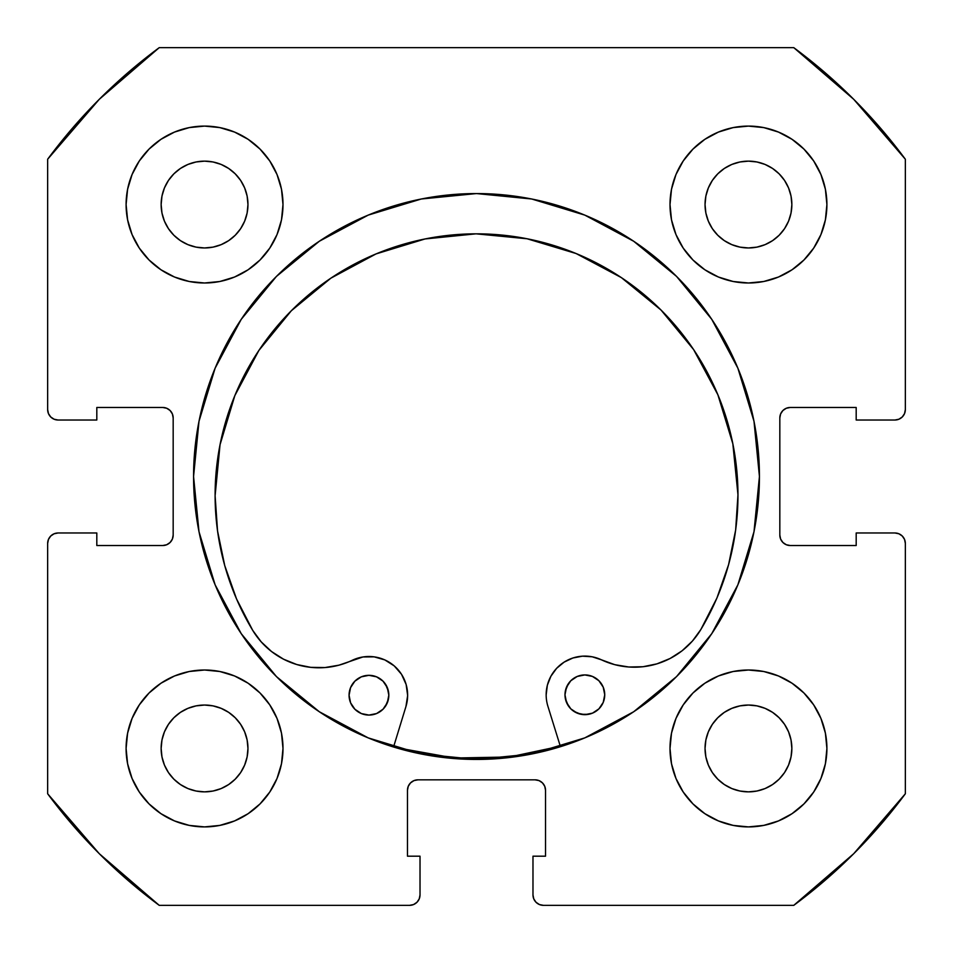 <?xml version="1.0" encoding="UTF-8"?>
<svg xmlns="http://www.w3.org/2000/svg" width="953" height="953" viewBox="0 0 953 953"><rect width="100%" height="100%" fill="white"/><g stroke="black" fill="none" stroke-linecap="round" stroke-linejoin="round"><path stroke-width="1.43" d="M193.566 476.5A282.934 282.934 0 0 1 476.5 193.566A282.934 282.934 0 0 1 759.434 476.5L754.002 421.297L737.896 368.227L711.748 319.315L676.57 276.43L633.685 241.252L584.773 215.104L531.703 198.998L476.5 193.566L421.297 198.998L368.227 215.104L319.315 241.252L276.43 276.43L241.252 319.315L215.104 368.227L198.998 421.297L193.566 476.5L198.998 531.703L215.104 584.773L241.252 633.685L276.43 676.57L319.315 711.748L368.227 737.896L421.297 754.002L476.5 759.434L531.703 754.002L584.773 737.896L633.685 711.748L676.57 676.57L711.748 633.685L737.896 584.773L754.002 531.703L759.434 476.5A282.934 282.934 0 0 1 476.5 759.434A282.934 282.934 0 0 1 193.566 476.5M670.007 748.45A78.444 78.444 0 0 1 748.45 670.007A78.444 78.444 0 0 1 826.906 748.45A78.444 78.444 0 0 1 748.45 826.906A78.444 78.444 0 0 1 670.007 748.45L671.508 763.758L675.975 778.47L683.23 792.038L692.986 803.927L704.875 813.683L718.431 820.926L733.155 825.393L748.45 826.906L763.758 825.393L778.47 820.926L792.038 813.683L803.927 803.927L813.683 792.038L820.926 778.47L825.393 763.758L826.906 748.45L825.393 733.155L820.926 718.431L813.683 704.875L803.927 692.986L792.038 683.23L778.47 675.975L763.758 671.508L748.45 670.007L733.155 671.508L718.431 675.975L704.875 683.23L692.986 692.986L683.23 704.875L675.975 718.431L671.508 733.155L670.007 748.45L670.674 758.695M282.993 748.45A78.444 78.444 0 0 1 204.55 826.906A78.444 78.444 0 0 1 126.094 748.45L127.607 763.758L132.074 778.47L139.317 792.038L149.073 803.927L160.962 813.683L174.53 820.926L189.242 825.393L204.55 826.906L219.845 825.393L234.569 820.926L248.125 813.683L260.014 803.927L269.77 792.038L277.025 778.47L281.492 763.758L282.993 748.45L281.492 733.155L277.025 718.431L269.77 704.875L260.014 692.986L248.125 683.23L234.569 675.975L219.845 671.508L204.55 670.007L189.242 671.508L174.53 675.975L160.962 683.23L149.073 692.986L139.317 704.875L132.074 718.431L127.607 733.155L126.094 748.45A78.444 78.444 0 0 1 204.55 670.007A78.444 78.444 0 0 1 282.993 748.45M826.906 204.55A78.444 78.444 0 0 1 748.45 282.993A78.444 78.444 0 0 1 670.007 204.55L671.508 219.845L675.975 234.569L683.23 248.125L692.986 260.014L704.875 269.77L718.431 277.025L733.155 281.492L748.45 282.993L763.758 281.492L778.47 277.025L792.038 269.77L803.927 260.014L813.683 248.125L820.926 234.569L825.393 219.845L826.906 204.55L825.393 189.242L820.926 174.53L813.683 160.962L803.927 149.073L792.038 139.317L778.47 132.074L763.758 127.607L748.45 126.094L733.155 127.607L718.431 132.074L704.875 139.317L692.986 149.073L683.23 160.962L675.975 174.53L671.508 189.242L670.007 204.55A78.444 78.444 0 0 1 748.45 126.094A78.444 78.444 0 0 1 826.906 204.55L825.393 219.845M282.993 204.55A78.444 78.444 0 0 1 204.55 282.993A78.444 78.444 0 0 1 126.094 204.55L127.607 219.845L132.074 234.569L139.317 248.125L149.073 260.014L160.962 269.77L174.53 277.025L189.242 281.492L204.55 282.993L219.845 281.492L234.569 277.025L248.125 269.77L260.014 260.014L269.77 248.125L277.025 234.569L281.492 219.845L282.993 204.55L281.492 189.242L277.025 174.53L269.77 160.962L260.014 149.073L248.125 139.317L234.569 132.074L219.845 127.607L204.55 126.094L189.242 127.607L174.53 132.074L160.962 139.317L149.073 149.073L139.317 160.962L132.074 174.53L127.607 189.242L126.094 204.55A78.444 78.444 0 0 1 204.55 126.094A78.444 78.444 0 0 1 282.993 204.55L282.326 194.305M247.125 213.019L247.959 204.55A43.409 43.409 0 0 1 204.55 247.959A43.409 43.409 0 0 1 161.14 204.55A43.409 43.409 0 0 1 204.55 161.14A43.409 43.409 0 0 1 247.959 204.55L247.125 213.019L244.647 221.156L240.644 228.66L235.236 235.236L228.66 240.644L221.156 244.647L213.019 247.125L204.55 247.959L196.08 247.125L187.932 244.647L180.427 240.644L173.851 235.236L168.455 228.66L164.44 221.156L161.974 213.019L161.14 204.55L161.974 196.08L164.44 187.932L168.455 180.427L173.851 173.851L180.427 168.455L187.932 164.44L196.08 161.974L204.55 161.14L213.019 161.974L221.156 164.44L228.66 168.455L235.236 173.851L240.644 180.427L244.647 187.932L247.125 196.08L247.959 204.55L247.125 196.08L244.647 187.932L240.644 180.427L235.236 173.851L228.66 168.455L221.156 164.44M791.026 213.019L791.86 204.55A43.409 43.409 0 0 1 748.45 247.959A43.409 43.409 0 0 1 705.041 204.55A43.409 43.409 0 0 1 748.45 161.14A43.409 43.409 0 0 1 791.86 204.55L791.026 213.019L788.56 221.156L784.545 228.66L779.149 235.236L772.573 240.644L765.068 244.647L756.92 247.125L748.45 247.959L739.981 247.125L731.844 244.647L724.34 240.644L717.764 235.236L712.356 228.66L708.353 221.156L705.875 213.019L705.041 204.55L705.875 196.08L708.353 187.932L712.356 180.427L717.764 173.851L724.34 168.455L731.844 164.44L739.981 161.974L748.45 161.14L756.92 161.974L765.068 164.44L772.573 168.455L779.149 173.851L784.545 180.427L788.56 187.932L791.026 196.08L791.86 204.55L791.026 196.08L788.56 187.932L784.545 180.427L779.149 173.851L772.573 168.455L765.068 164.44M247.125 756.92L247.959 748.45A43.409 43.409 0 0 1 204.55 791.86A43.409 43.409 0 0 1 161.14 748.45A43.409 43.409 0 0 1 204.55 705.041A43.409 43.409 0 0 1 247.959 748.45L247.125 756.92L244.647 765.068L240.644 772.573L235.236 779.149L228.66 784.545L221.156 788.56L213.019 791.026L204.55 791.86L196.08 791.026L187.932 788.56L180.427 784.545L173.851 779.149L168.455 772.573L164.44 765.068L161.974 756.92L161.14 748.45L161.974 739.981L164.44 731.844L168.455 724.34L173.851 717.764L180.427 712.356L187.932 708.353L196.08 705.875L204.55 705.041L213.019 705.875L221.156 708.353L228.66 712.356L235.236 717.764L240.644 724.34L244.647 731.844L247.125 739.981L247.959 748.45L247.125 739.981L244.647 731.844L240.644 724.34L235.236 717.764L228.66 712.356L221.156 708.353M791.026 756.92L791.86 748.45A43.409 43.409 0 0 1 748.45 791.86A43.409 43.409 0 0 1 705.041 748.45A43.409 43.409 0 0 1 748.45 705.041A43.409 43.409 0 0 1 791.86 748.45L791.026 756.92L788.56 765.068L784.545 772.573L779.149 779.149L772.573 784.545L765.068 788.56L756.92 791.026L748.45 791.86L739.981 791.026L731.844 788.56L724.34 784.545L717.764 779.149L712.356 772.573L708.353 765.068L705.875 756.92L705.041 748.45L705.875 739.981L708.353 731.844L712.356 724.34L717.764 717.764L724.34 712.356L731.844 708.353L739.981 705.875L748.45 705.041L756.92 705.875L765.068 708.353L772.573 712.356L779.149 717.764L784.545 724.34L788.56 731.844L791.026 739.981L791.86 748.45L791.026 739.981L788.56 731.844L784.545 724.34L779.149 717.764L772.573 712.356L765.068 708.353M50.712 416.949L54.107 419.225L58.109 420.023A10.459 10.459 0 0 1 47.65 409.552L47.65 159.234A533.442 533.442 0 0 1 159.234 47.65L793.766 47.65L853.709 99.291L905.35 159.234L905.35 409.552L904.552 413.566L902.288 416.949L898.893 419.225L894.891 420.023L856.187 420.023L856.187 407.467L790.287 407.467L786.285 408.265L782.901 410.529L780.626 413.924L779.828 417.926L779.828 535.074L780.626 539.076L782.901 542.471L786.285 544.735L790.287 545.533L856.187 545.533L856.187 532.977L894.891 532.977L898.893 533.775L902.288 536.051L904.552 539.434L905.35 543.448L905.35 793.766L853.709 853.709L793.766 905.35L543.448 905.35L539.434 904.552L536.051 902.288L533.775 898.893L532.977 894.891L532.977 856.187L545.533 856.187L545.533 790.287L544.735 786.285L542.471 782.901L539.076 780.626L535.074 779.828L417.926 779.828L413.924 780.626L410.529 782.901L408.265 786.285L407.467 790.287L407.467 856.187L420.023 856.187L420.023 894.891L419.225 898.893L416.949 902.288L413.566 904.552L409.552 905.35L159.234 905.35L99.291 853.709L47.65 793.766L47.65 543.448L48.448 539.434L50.712 536.051L54.107 533.775L58.109 532.977L96.813 532.977L96.813 545.533L162.713 545.533L166.715 544.735L170.099 542.471L172.374 539.076L173.172 535.074L173.172 417.926L172.374 413.924L170.099 410.529L166.715 408.265L162.713 407.467L96.813 407.467L96.813 420.023L58.109 420.023L54.107 419.225L50.712 416.949L48.448 413.566L47.65 409.552L47.65 159.234L99.291 99.291L159.234 47.65L793.766 47.65A533.442 533.442 0 0 1 905.35 159.234L905.35 409.552A10.459 10.459 0 0 1 894.891 420.023L856.187 420.023L856.187 407.467L790.287 407.467A10.459 10.459 0 0 0 779.828 417.926L780.626 413.924M902.288 416.949L898.893 419.225M786.285 544.735L790.287 545.533A10.459 10.459 0 0 1 779.828 535.074L779.828 417.926M790.287 545.533L856.187 545.533L856.187 532.977L894.891 532.977L898.893 533.775L902.288 536.051M904.552 539.434L905.35 543.448L905.35 793.766A533.442 533.442 0 0 1 793.766 905.35L543.448 905.35A10.459 10.459 0 0 1 532.977 894.891L532.977 856.187L545.533 856.187L545.533 790.287A10.459 10.459 0 0 0 535.074 779.828L539.076 780.626M536.051 902.288L533.775 898.893M408.265 786.285L407.467 790.287A10.459 10.459 0 0 1 417.926 779.828L535.074 779.828M407.467 790.287L407.467 856.187L420.023 856.187L420.023 894.891L419.225 898.893L416.949 902.288M50.712 536.051L54.107 533.775M172.374 539.076L173.172 535.074A10.459 10.459 0 0 1 162.713 545.533L96.813 545.533L96.813 532.977L58.109 532.977A10.459 10.459 0 0 0 47.65 543.448L47.65 793.766A533.442 533.442 0 0 0 159.234 905.35L409.552 905.35A10.459 10.459 0 0 0 420.023 894.891M166.715 408.265L162.713 407.467A10.459 10.459 0 0 1 173.172 417.926L173.172 535.074M748.45 282.993L758.695 282.326M204.55 670.007L194.305 670.674M248.125 139.317L234.569 132.074M219.845 127.607L204.55 126.094M139.317 160.962L132.074 174.53M277.025 234.569L281.492 219.845M792.038 139.317L778.47 132.074M718.431 277.025L733.155 281.492M813.683 248.125L820.926 234.569M234.569 675.975L219.845 671.508M139.317 704.875L132.074 718.431M127.607 733.155L126.094 748.45M160.962 813.683L174.53 820.926M675.975 718.431L671.508 733.155M704.875 813.683L718.431 820.926M733.155 825.393L748.45 826.906M813.683 792.038L820.926 778.47M213.019 161.974L204.55 161.14L196.08 161.974L187.932 164.44L180.427 168.455L173.851 173.851L168.455 180.427L164.44 187.932M161.974 196.08L161.14 204.55L161.974 213.019L164.44 221.156L168.455 228.66L173.851 235.236L180.427 240.644L187.932 244.647M196.08 247.125L204.55 247.959L213.019 247.125L221.156 244.647L228.66 240.644L235.236 235.236L240.644 228.66L244.647 221.156M756.92 161.974L748.45 161.14L739.981 161.974L731.844 164.44L724.34 168.455L717.764 173.851L712.356 180.427L708.353 187.932M705.875 196.08L705.041 204.55L705.875 213.019L708.353 221.156L712.356 228.66L717.764 235.236L724.34 240.644L731.844 244.647M739.981 247.125L748.45 247.959L756.92 247.125L765.068 244.647L772.573 240.644L779.149 235.236L784.545 228.66L788.56 221.156M213.019 705.875L204.55 705.041L196.08 705.875L187.932 708.353L180.427 712.356L173.851 717.764L168.455 724.34L164.44 731.844M161.974 739.981L161.14 748.45L161.974 756.92L164.44 765.068L168.455 772.573L173.851 779.149L180.427 784.545L187.932 788.56M196.08 791.026L204.55 791.86L213.019 791.026L221.156 788.56L228.66 784.545L235.236 779.149L240.644 772.573L244.647 765.068M756.92 705.875L748.45 705.041L739.981 705.875L731.844 708.353L724.34 712.356L717.764 717.764L712.356 724.34L708.353 731.844M705.875 739.981L705.041 748.45L705.875 756.92L708.353 765.068L712.356 772.573L717.764 779.149L724.34 784.545L731.844 788.56M739.981 791.026L748.45 791.86L756.92 791.026L765.068 788.56L772.573 784.545L779.149 779.149L784.545 772.573L788.56 765.068M58.109 420.023L96.813 420.023L96.813 407.467L162.713 407.467M894.891 532.977A10.459 10.459 0 0 1 905.35 543.448M560.304 746.187A282.41 282.41 0 0 1 393.696 746.497L399.629 748.248L454.116 758.028L509.474 756.98L560.304 746.199M604.738 694.761A19.87 19.87 0 0 1 584.892 714.667A19.87 19.87 0 0 1 564.986 694.832L566.511 702.432L570.835 708.877L577.292 713.178L584.892 714.667L592.504 713.142L598.937 708.829L603.237 702.373L604.738 694.761L603.201 687.161L598.889 680.716L592.432 676.427L584.82 674.927L577.22 676.451L570.776 680.776L566.487 687.232L564.986 694.832A19.87 19.87 0 0 1 584.82 674.927A19.87 19.87 0 0 1 604.738 694.761M388.824 695.154A19.87 19.87 0 0 1 368.978 715.072A19.87 19.87 0 0 1 349.072 695.237L350.597 702.837L354.921 709.27L361.378 713.571L368.978 715.072L376.59 713.547L383.023 709.223L387.323 702.766L388.824 695.154L387.287 687.554L382.975 681.121L376.518 676.821L368.906 675.32L361.306 676.844L354.873 681.169L350.573 687.625L349.072 695.237A19.87 19.87 0 0 1 368.906 675.32A19.87 19.87 0 0 1 388.824 695.154M547.904 706.28A38.704 38.704 0 0 1 546.164 694.868A38.704 38.704 0 0 0 547.904 706.28L560.459 746.699L547.904 706.28A38.704 38.704 0 0 1 601.379 659.798L614.745 664.67L628.777 667.005L643.001 666.731L656.939 663.86L670.102 658.487L682.074 650.804L692.426 641.047L700.824 629.564A77.407 77.407 0 0 1 601.379 659.798L592.147 656.784L582.45 656.176L592.147 656.784M737.967 494.786A261.432 261.432 0 0 1 700.824 629.564L716.906 598.079L728.58 564.7L735.645 530.059L737.967 494.786L732.845 443.788L717.883 394.768L693.641 349.62L661.048 310.059L621.38 277.621L576.136 253.546L527.069 238.762L476.047 233.83L425.062 238.953L376.042 253.915L330.894 278.157L291.332 310.749L258.894 350.418L234.819 395.662L220.036 444.729L215.104 495.751A261.432 261.432 0 0 1 476.047 233.83A261.432 261.432 0 0 1 737.967 494.786M405.942 706.542L393.541 747.009L405.942 706.542A38.704 38.704 0 0 0 352.3 660.262A77.407 77.407 0 0 1 252.736 630.398A261.432 261.432 0 0 1 215.104 495.751L217.558 531.012L224.753 565.629L236.547 598.961L252.736 630.398L261.182 641.845L271.569 651.554L283.565 659.202L296.752 664.527L310.702 667.338L324.925 667.565L338.946 665.17L362.95 656.962L374.1 656.843L384.821 659.905L394.232 665.897L401.535 674.319L406.133 684.48L407.646 695.523L405.942 706.542M564.116 662.132L556.623 668.327L550.929 676.189L547.356 685.231L546.164 694.868L547.356 685.231L550.929 676.189L556.623 668.327L564.116 662.132L572.908 657.987L582.45 656.176L572.908 657.987M628.777 667.005L643.001 666.731M682.074 650.804L692.426 641.047L700.824 629.564M716.906 598.079L728.58 564.7L735.645 530.059M621.38 277.621L576.136 253.546L527.069 238.762L476.047 233.83L425.062 238.953M291.296 310.785L258.894 350.418L234.819 395.662M220.036 444.729L215.104 495.703M215.104 495.751L217.558 531.012M362.95 656.962L374.1 656.843M406.133 684.48L407.646 695.523M592.432 676.427L588.704 675.296M568.31 683.789L565.355 690.961M565.379 698.716L568.357 705.875M573.849 711.343L581.02 714.297L588.775 714.285L592.504 713.142M388.431 691.282L385.453 684.123M376.518 676.821L372.79 675.701M354.921 709.27L361.378 713.571L368.978 715.072L376.59 713.547L380.021 711.7M385.488 706.209L388.443 699.037"/></g></svg>
